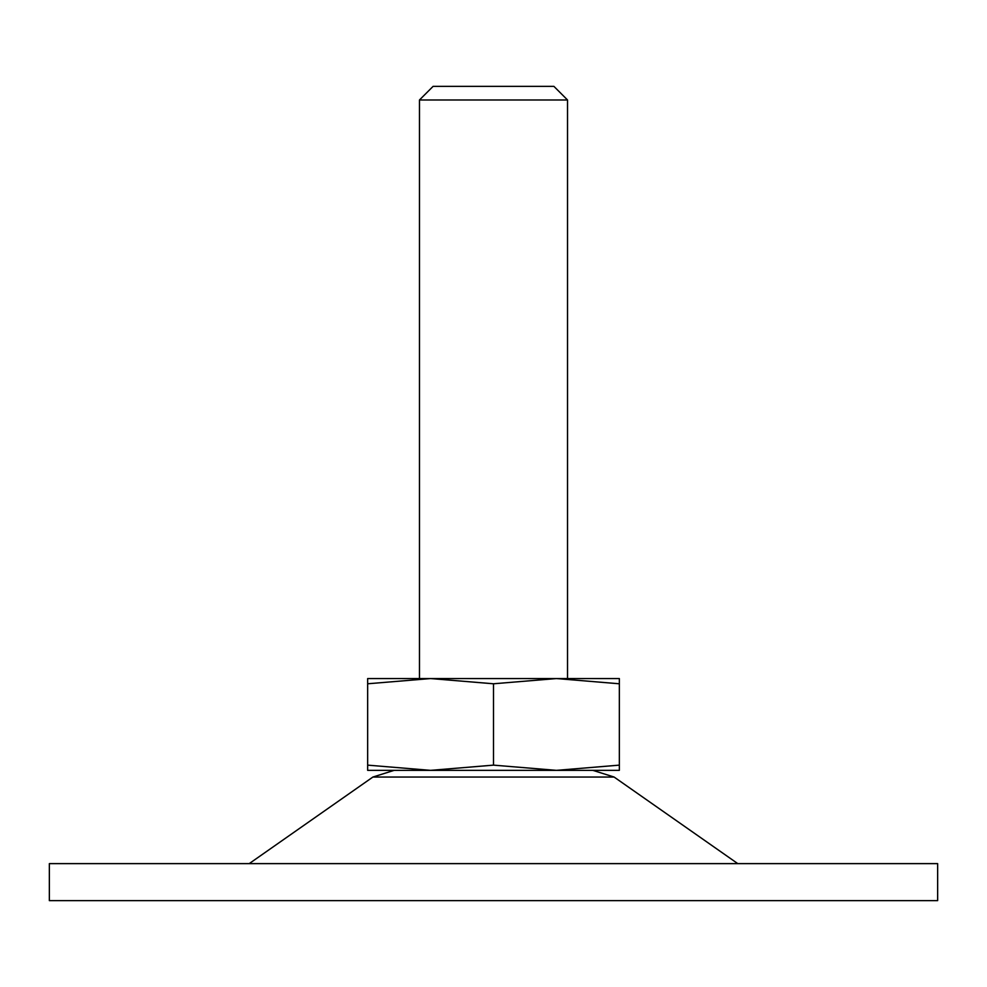<?xml version="1.0" encoding="UTF-8"?>
<svg xmlns="http://www.w3.org/2000/svg" width="987" height="987" viewBox="0 0 987 987"><rect width="100%" height="100%" fill="white"/><g stroke="black" fill="none" stroke-linecap="round" stroke-linejoin="round"><path stroke-width="1.48" d="M493.5 683.781L430.579 678.562L367.657 683.781L367.657 765.135L430.579 770.353L493.5 765.135L493.5 683.781L556.421 678.562L367.657 678.562L367.657 683.781M493.5 765.135L556.421 770.353L367.657 770.353L367.657 765.135M619.342 678.562L619.342 683.781L556.421 678.562L619.342 678.562M619.342 765.135L556.421 770.353L619.342 770.353L619.342 683.781M567.525 99.983L419.475 99.983L433.096 86.362L553.904 86.362L567.525 99.983L567.525 678.562L556.409 678.562M430.591 678.562L419.475 678.562L419.475 99.983M937.65 900.637L49.35 900.637L49.35 863.625L937.65 863.625L937.65 900.637M737.782 863.625L614.099 777.04L372.901 777.04L249.217 863.625M614.099 777.04L592.866 770.353M372.901 777.04L394.134 770.353"/></g></svg>
